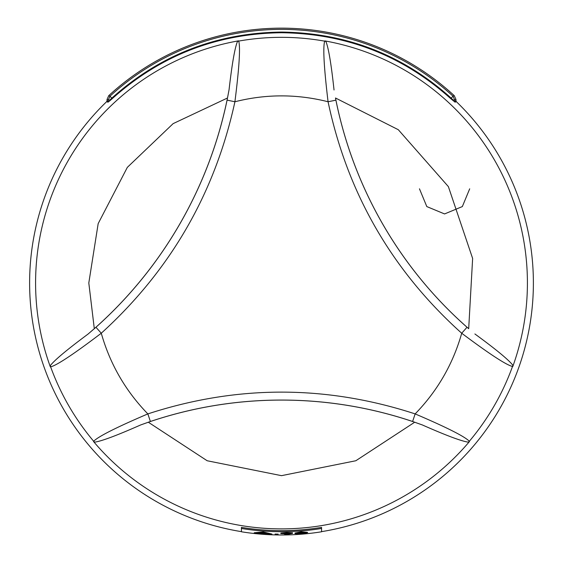 <?xml version="1.0" encoding="UTF-8"?>
<svg xmlns="http://www.w3.org/2000/svg" width="563" height="563" viewBox="0 0 563 563"><rect width="100%" height="100%" fill="white"/><g stroke="black" fill="none" stroke-linecap="round" stroke-linejoin="round"><path stroke-width="0.84" d="M321.564 531.641A251.879 251.879 0 0 0 456.319 101.629L455.08 102.177L450.801 98.694L451.195 98.152C403.038 54.921 346.47 32.893 281.5 32.063C216.544 32.886 159.976 54.914 111.805 98.152L112.255 98.645L108.814 101.621L107.92 102.177L106.681 101.629A251.879 251.879 0 0 0 241.436 531.641M451.195 98.152L453.004 96.189L454.721 99.989L453.201 100.024L451.195 98.152M87.983 334.126L95.942 327.258L101.277 333.226C73.88 354.021 56.997 365.239 50.635 366.865L50.297 365.647C54.414 360.214 66.976 349.707 87.983 334.126L94.302 328.686A419.871 419.871 0 0 0 227.494 97.997L229.05 89.798C232.033 63.844 234.848 47.714 237.502 41.402L238.719 41.085C240.5 47.412 239.226 67.637 234.912 101.762L227.079 100.13L229.05 89.798M321.564 527.383A247.678 247.678 0 0 1 241.436 527.383L241.436 531.782A252.02 252.02 0 0 0 321.564 531.782L321.564 527.383M304.85 532.823A250.943 250.943 0 0 0 305.983 532.718M450.801 98.694C402.672 55.554 346.238 33.562 281.5 32.731C216.839 33.541 160.427 55.512 112.255 98.645M468.437 442.166L469.324 441.272L468.437 442.166C461.688 441.286 446.325 435.551 422.363 424.959L412.602 421.49L415.149 413.904C446.74 427.416 464.799 436.536 469.324 441.272A245.637 245.637 0 0 0 512.506 366.478L512.837 365.26L512.506 366.478C506.144 364.923 489.212 353.846 461.716 333.247L467.016 327.244A411.736 411.736 0 0 1 335.914 100.172L328.067 101.755C323.978 67.644 322.845 47.447 324.682 41.155L325.9 41.479L324.682 41.155A245.637 245.637 0 0 0 238.719 41.085L237.502 41.402M109.848 100.777L109.799 100.024L111.805 98.152L109.996 96.189L108.758 95.64A254.821 254.821 0 0 1 454.242 95.64L455.96 99.433L454.721 99.989L454.756 101.431L455.988 100.89L455.96 99.433M255.961 532.612A250.943 250.943 0 0 0 257.798 532.795M268.431 533.576A250.943 250.943 0 0 0 270.261 533.661M335.914 100.172L335.499 97.997A411.715 411.715 0 0 0 468.69 328.693L467.016 327.244M140.637 424.959C116.696 435.544 101.333 441.279 94.563 442.166L93.676 441.272C98.201 436.536 116.259 427.416 147.851 413.904L150.398 421.49L140.637 424.959L148.308 422.222A411.715 411.715 0 0 1 414.692 422.222L355.823 460.752L281.5 475.665L207.177 460.752L148.308 422.222M422.363 424.959L414.692 422.222M94.563 442.166L93.676 441.272A245.637 245.637 0 0 1 50.635 366.865L50.297 365.647M334.035 89.981C331.227 63.957 328.518 47.785 325.9 41.479M512.837 365.26C508.699 359.856 496.052 349.419 474.898 333.965M109.799 100.024L108.279 99.989L109.996 96.189A253.568 253.568 0 0 1 453.004 96.189L454.242 95.64M108.758 95.64L107.04 99.433L108.279 99.989L108.244 101.431L107.012 100.89L107.04 99.433M455.988 100.89L456.319 101.629M106.681 101.629L107.012 100.89M241.436 528.467A248.747 248.747 0 0 0 321.564 528.467M301.275 533.499L305.955 532.858M307.475 532.338L301.219 531.782L294.97 533.055L294.97 533.59L301.219 532.317L307.672 532.584L301.219 534.041L294.97 533.59M286.553 533.492L288.516 533.435L286.863 533.689M291.782 533.126L292.57 532.816L286.778 532.507L280.824 533.062L281.711 533.323M287.566 533.837L290.747 533.33M286.229 534.034L284.484 534.034M278.185 534.097L275.075 534.041L278.185 534.097M259.944 532.788A250.746 250.746 0 0 1 258.896 532.689L256.052 532.943A251.267 251.267 0 0 1 254.216 532.753L263.09 531.922A249.634 249.634 0 0 0 263.329 531.936L271.957 534.055A251.267 251.267 0 0 1 270.134 533.977L267.369 533.316A250.746 250.746 0 0 1 266.376 533.26M264.561 533.14A250.746 250.746 0 0 1 261.781 532.936M301.219 531.951L305.998 532.218L305.287 532.704L301.275 533.33L296.645 532.964M296.645 533.492L301.275 533.865L305.998 532.753L301.275 532.478L296.645 533.492M301.275 533.33L301.275 533.865M301.219 531.782L301.219 532.317M263.188 532.781L266.482 533.633A250.577 250.577 0 0 1 259.803 533.14L263.188 532.781M271.957 534.59L263.329 532.471A249.634 249.634 90 0 1 263.09 532.457L254.216 533.288A251.267 251.267 0 0 0 256.052 533.478L258.896 533.224A250.746 250.746 0 0 0 267.369 533.851L270.134 534.512A251.267 251.267 0 0 0 271.957 534.59M265.49 533.034A250.577 250.577 0 0 0 266.482 533.098L263.188 532.246L259.803 532.605A250.577 250.577 0 0 0 260.859 532.697M262.689 532.837A250.577 250.577 0 0 0 263.674 532.908M286.863 533.858L290.895 533.407L282.506 533.583L286.863 533.858L286.863 533.323L284.329 533.302M288.516 533.97L284.66 534.794L292.57 533.351L286.778 533.041L280.824 533.597L288.516 533.97M282.992 533.203L282.506 533.238M282.506 533.048L286.694 532.675L290.466 533.041M289.185 533.203L286.863 533.323M469.697 188.816L462.336 206.579L444.573 213.94L426.81 206.579L419.456 188.816M50.339 366.858A245.911 245.911 0 0 1 238.571 40.832M94.302 328.686L88.806 282.971L98.173 223.61L127.329 167.373L173.137 123.628L227.494 97.997M469.465 441.533A245.911 245.911 0 0 1 93.535 441.533M324.837 40.902A245.911 245.911 0 0 1 512.802 366.471M335.499 97.997L398.301 129.708L448.38 186.62L472.631 258.445L468.69 328.693M415.149 413.904C437.458 390.94 452.983 364.05 461.716 333.247C392.024 270.599 347.47 193.44 328.067 101.755C297.018 93.922 265.961 93.922 234.912 101.762C215.003 193.144 170.462 270.296 101.277 333.226C110.01 364.036 125.535 390.933 147.851 413.904C236.953 384.867 326.047 384.867 415.149 413.904M150.398 421.49A411.736 411.736 0 0 1 412.602 421.49M227.079 100.13A419.892 419.892 0 0 1 95.942 327.258"/></g></svg>
